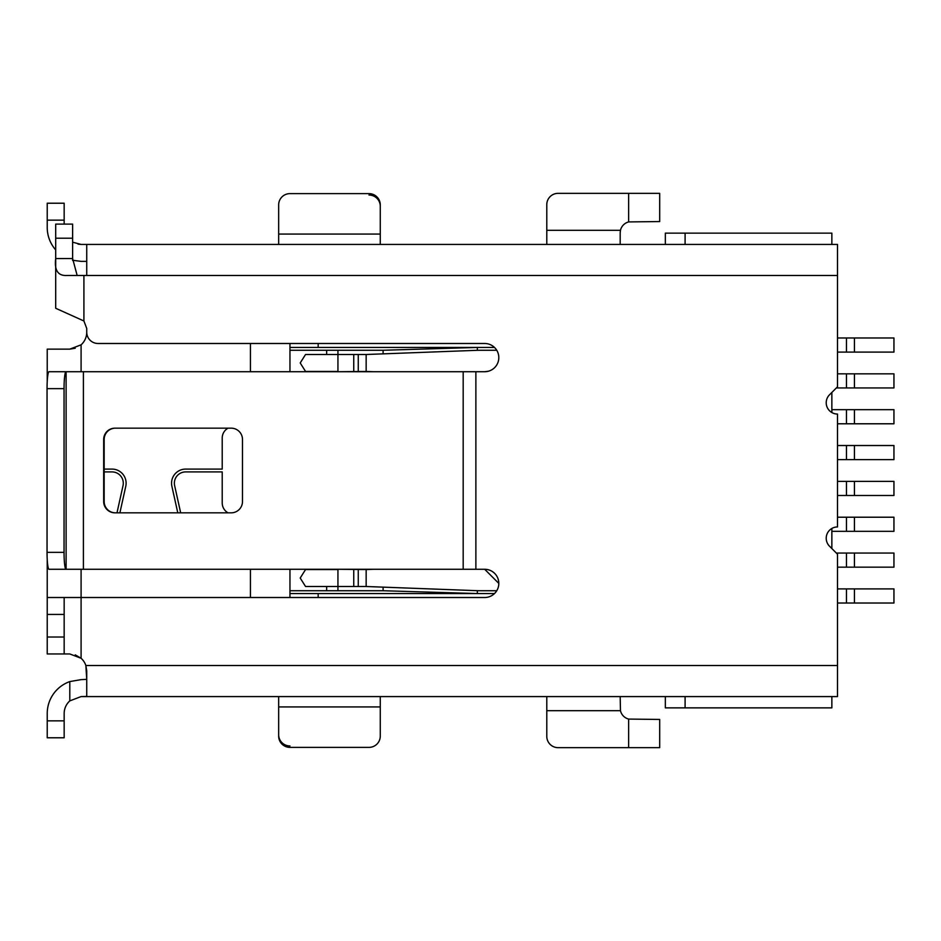 <?xml version="1.0" encoding="UTF-8"?>
<svg xmlns="http://www.w3.org/2000/svg" width="941" height="941" viewBox="0 0 941 941"><rect width="100%" height="100%" fill="white"/><g stroke="black" fill="none" stroke-linecap="round" stroke-linejoin="round"><path stroke-width="1.41" d="M64.164 653.96L69.799 653.96L81.091 658.265L81.091 597.511L64.164 597.511L64.164 653.96L47.226 653.96L47.226 559.342M64.164 597.511L47.226 597.511M66.011 569.281A16.938 1.964 -90 0 1 64.047 552.355L47.05 552.355A16.938 1.964 90 0 0 49.014 569.281L475.875 569.281L475.875 371.719L49.014 371.719A16.938 1.964 90 0 0 47.05 388.645L64.047 388.645A16.938 1.964 -90 0 1 66.011 371.719M64.047 388.645L64.047 552.355M47.226 720.853L47.226 737.779L64.164 737.779L64.164 720.853L47.226 720.853L47.226 713.513A33.864 33.864 0 0 1 69.799 681.578L81.091 679.637L69.799 681.578L69.799 700.892A16.938 16.938 0 0 0 64.164 713.513L64.164 720.853M47.226 737.779L64.164 737.779M81.091 679.637L86.737 679.355L85.866 665.534A16.938 16.938 0 0 0 81.091 658.265L75.233 654.854M115.449 512.833A11.292 11.28 90 0 1 104.169 501.541L103.675 501.541A11.292 11.28 -90 0 0 114.955 512.833L231.192 512.833A11.292 11.28 -90 0 0 242.484 501.541L242.484 439.459A11.292 11.28 -90 0 0 231.192 428.167L114.955 428.167A11.292 11.28 -90 0 0 103.675 439.459L104.169 439.459A11.292 11.28 90 0 1 115.449 428.167M47.226 381.658L47.226 349.135L69.799 349.135L81.091 344.829A16.938 16.938 0 0 0 86.737 332.197L86.737 328.456L86.737 332.197L86.737 328.456L83.914 320.987L55.695 308.272L55.695 259.21M104.169 471.911L112.003 471.911A11.292 11.292 0 0 1 123.024 485.65L117.354 511.198A14.115 14.115 0 0 0 117.096 512.833M180.566 512.833A14.115 14.115 0 0 0 180.307 511.198L174.638 485.65A11.292 11.292 0 0 1 185.659 471.911L222.217 471.911L222.217 502.953A11.292 11.292 0 0 0 228.04 512.833M119.93 512.833A11.292 11.292 0 0 1 120.119 511.798L125.776 486.25A14.115 14.115 0 0 0 112.003 469.089L104.169 469.089M228.04 428.167A11.292 11.292 0 0 0 222.217 438.047L222.217 469.089L185.659 469.089A14.115 14.115 0 0 0 171.885 486.25L177.555 511.798A11.292 11.292 0 0 1 177.731 512.833M72.728 242.213L81.091 244.425L78.044 244.142M72.622 260.281L81.091 261.363L72.622 260.281M55.695 249.894A33.864 33.864 0 0 1 47.226 227.487L47.226 203.221L64.164 203.221L64.164 224.099M83.914 320.987L83.914 275.466L86.737 275.466L86.737 244.425L81.091 244.425M81.091 261.363L86.737 261.363M77.15 275.466L72.622 258.54L55.695 258.552C54.249 270.385 58.024 276.031 67.011 275.466L83.914 275.466M55.695 271.067L55.695 224.099L72.622 224.099L72.622 260.469M55.695 224.099L72.622 224.099M837.502 665.534L837.502 696.575L81.091 696.575L69.799 700.892L81.091 696.575L86.737 696.446L86.737 670.886L85.866 665.534L837.502 665.534L837.502 554.202L829.515 546.215A11.292 11.292 0 0 1 837.502 526.948L837.502 414.052L837.502 526.948M47.05 552.355L47.05 388.645M49.014 371.719L66.105 371.719L66.105 569.281M103.675 501.541L103.675 439.459M104.169 439.459L104.169 501.541M488.461 371.201L484.697 371.719A14.115 14.115 0 0 0 498.812 357.604A14.115 14.115 0 0 0 484.697 343.489L98.029 343.489A11.292 11.292 0 0 1 86.737 332.197M498.812 583.396A14.115 14.115 0 0 0 484.697 569.281L498.812 583.396A14.115 14.115 0 0 1 484.697 597.511L81.091 597.511L81.091 569.281M484.697 569.281L475.875 569.281M475.875 371.719L484.697 371.719M81.091 658.265A16.938 16.938 0 0 1 84.337 662.205M75.233 348.241L69.799 349.135M702.021 244.425L837.502 244.425L837.502 386.798L829.515 394.785A11.292 11.292 0 0 0 837.502 414.052M837.502 244.425L86.737 244.425M250.435 343.489L250.435 371.719M250.435 569.281L250.435 597.511M628.647 747.66L628.647 719.077L659.688 719.442L659.688 747.66L558.084 747.66A11.292 11.292 0 0 1 546.792 736.368L546.792 696.575L532.677 696.575M620.19 232.345L620.178 244.425L706.256 244.425M645.573 696.575L632.881 696.575M790.934 244.425L822.681 244.425L790.934 244.425M628.647 719.077A11.292 11.292 0 0 1 620.46 710.69L620.178 696.575M546.792 244.425L546.792 204.632A11.292 11.292 0 0 1 558.084 193.34L659.688 193.34L659.688 221.558L628.647 221.923L628.647 193.34M620.178 232.85L620.46 230.31A11.292 11.292 0 0 1 628.647 221.923M278.665 706.926L380.27 706.926L380.27 736.133A11.292 11.245 180 0 1 368.978 747.377L289.957 747.377A11.292 11.245 -0 0 1 278.665 736.133L278.665 696.575M380.27 706.926L380.27 696.575M278.665 244.425L278.665 204.867A11.292 11.245 0 0 1 289.957 193.623L368.978 193.623A11.292 11.245 -0 0 1 380.27 204.867L380.27 244.425M289.957 745.966A11.292 11.245 -0 0 1 278.665 734.709M368.978 195.034A11.292 11.245 180 0 1 380.27 206.291M831.856 696.575L831.856 707.867L665.334 707.867L665.334 696.575M685.095 696.575L685.095 707.867M665.334 244.425L665.334 233.133L685.095 233.133L685.095 244.425M831.856 244.425L831.856 233.133L685.095 233.133M831.856 392.444L831.856 412.534M831.856 528.466L831.856 548.556M289.957 343.489L289.957 347.441L494.495 347.441M494.495 593.559L289.957 593.559L289.957 597.511M496.754 590.736L481.686 590.736A169.345 169.345 0 0 1 475.299 590.619L366.155 586.502L366.155 569.564L373.648 569.281M289.957 569.281L289.957 590.736L383.093 590.736L477.358 593.559L477.358 590.677M373.648 371.719L366.155 371.436L366.155 354.498L475.299 350.381A169.345 169.345 0 0 1 481.686 350.264L496.754 350.264M477.358 350.323L477.358 347.441L383.093 350.264L289.957 350.264L289.957 371.719M289.957 590.736L289.957 593.559M289.957 347.441L289.957 350.264M318.176 347.441L318.176 343.489M318.176 597.511L318.176 593.559M366.155 569.564L337.937 569.281M337.937 590.736L337.937 586.502L366.155 586.502M383.093 590.736L383.093 587.137M366.155 354.498L337.937 354.498L337.937 350.264M337.937 371.719L366.155 371.436M383.093 353.863L383.093 350.264M326.645 590.736L326.645 586.502M326.645 354.498L326.645 350.264M837.502 567.164L893.95 567.164L893.95 553.061L836.349 553.061M305.543 586.502L337.937 586.502L337.937 569.564L305.543 569.564L300.214 578.033L305.543 586.502M837.502 423.791L893.95 423.791L893.95 409.676L831.856 409.676M837.502 495.484L893.95 495.484L893.95 481.369L837.502 481.369M837.502 352.099L893.95 352.099L893.95 337.984L837.502 337.984M305.543 371.436L337.937 371.436L337.937 354.498L305.543 354.498L300.214 362.967L305.543 371.436M837.502 459.631L893.95 459.631L893.95 445.516L837.502 445.516M831.856 531.324L893.95 531.324L893.95 517.209L837.502 517.209M836.349 387.939L893.95 387.939L893.95 373.836L837.502 373.836M837.502 603.016L893.95 603.016L893.95 588.901L837.502 588.901M64.164 637.022L47.226 637.022M64.164 614.438L47.226 614.438M64.164 220.147L47.226 220.147M72.622 238.214L55.695 238.214M463.184 569.281L463.184 371.719M83.408 371.719L83.408 569.281M81.091 371.719L81.091 344.829M837.502 275.466L86.737 275.466M546.792 710.69L620.46 710.69M620.46 230.31L546.792 230.31M380.27 234.074L278.665 234.074M358.25 586.502L358.25 569.564M358.25 371.436L358.25 354.498M353.745 586.502L353.745 569.564M353.745 371.436L353.745 354.498M846.453 567.164L846.453 553.061M846.453 423.791L846.453 409.676M846.453 495.484L846.453 481.369M846.453 352.099L846.453 337.984M854.44 567.164L854.44 553.061M854.44 423.791L854.44 409.676M846.453 445.516L846.453 459.631M854.44 495.484L854.44 481.369M846.453 517.209L846.453 531.324M854.44 352.099L854.44 337.984M846.453 588.901L846.453 603.016M846.453 373.836L846.453 387.939M854.44 445.516L854.44 459.631M854.44 517.209L854.44 531.324M854.44 588.901L854.44 603.016M854.44 373.836L854.44 387.939M55.695 258.552L55.695 308.272"/></g></svg>
